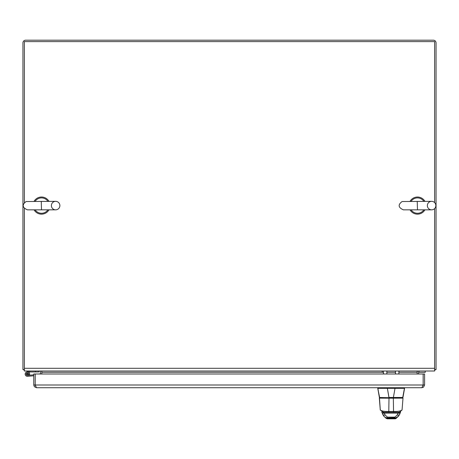 <?xml version="1.0" encoding="UTF-8"?>
<svg xmlns="http://www.w3.org/2000/svg" width="459" height="459" viewBox="0 0 459 459"><rect width="100%" height="100%" fill="white"/><g stroke="black" fill="none" stroke-linecap="round" stroke-linejoin="round"><path stroke-width="0.69" d="M434.621 369.575L436.05 369.575L436.05 42.894A2.714 2.714 0 0 0 433.336 40.18L25.664 40.18A2.714 2.714 0 0 0 22.95 42.894L22.95 369.575L24.379 369.575M417.518 371.004A2.714 2.714 0 0 0 417.197 372.289L417.197 371.004M418.619 373.999L418.619 372.289A1.285 1.285 0 0 1 419.905 371.004M41.803 373.999L41.803 372.289A2.714 2.714 0 0 0 41.482 371.004M40.381 373.999L40.381 372.289A1.285 1.285 0 0 0 39.095 371.004M434.621 370.39A3.356 3.356 0 0 0 435.442 369.575M23.558 369.575A3.356 3.356 0 0 0 24.379 370.39M417.197 373.999L417.197 372.289L398.882 372.289M383.443 372.289L41.803 372.289L41.803 371.004M434.621 208.587L434.621 371.004L24.379 371.004L24.379 208.587M24.379 202.597L24.379 41.603L434.621 41.603L434.621 202.597M33.771 373.999L33.771 384.998L34.368 386.69L36.485 387.712L35.211 384.998L35.2 373.999L33.771 373.999M35.435 385.738L35.2 384.998L33.771 384.998M423.152 384.998L35.211 384.998L35.211 373.999L423.152 373.999L423.152 384.998L421.878 387.712L423.571 387.121L424.592 384.998L424.592 373.999L423.164 373.999L423.164 384.998L424.592 384.998M422.928 385.738L423.164 384.998M421.878 387.712L36.485 387.712M30.064 376.105L27.609 376.323A2.232 2.232 0 0 1 25.188 373.901A2.232 2.232 0 0 1 27.993 371.945A2.232 2.232 0 0 1 29.342 375.221M33.771 375.783L27.609 376.323M33.771 374.831L27.523 375.376A1.285 1.285 0 0 1 26.134 373.982A1.285 1.285 0 0 1 27.747 372.857A1.285 1.285 0 0 1 28.578 374.642L29.433 375.049M29.577 371.015L26.702 371.985L29.611 371.004L29.881 371.951L28.733 372.295M29.881 371.951L38.797 371.951L38.797 371.004M35.366 371.004L35.366 371.951M26.961 374.183A0.465 0.465 0 0 1 27.563 373.66A0.465 0.465 0 0 1 27.718 374.446A0.465 0.465 0 0 1 26.961 374.183M26.152 374.337A1.285 1.285 0 0 0 28.578 374.642M402.233 397.701L383.844 397.701M385.778 397.701L399.64 397.701M379.765 397.701L402.554 397.701M398.768 397.701L393.392 397.701M400.994 397.701L400.007 397.701M387.356 397.701L382.341 397.701M381.349 397.701L380.631 397.701M380.213 397.701L381.601 397.701M378.296 388.325L377.768 388.325L379.668 397.701M402.686 397.701L404.568 387.712L402.95 397.477L388.985 397.477L387.373 388.325A1.767 1.767 90 0 1 387.264 388.32L387.264 387.712L387.264 388.32L377.791 388.32L377.791 387.712L379.386 397.477L377.768 388.325L387.264 388.32A1.767 1.767 90.4 0 0 387.373 388.325L388.985 397.701L379.404 397.477L377.768 387.712M395.119 388.32L395.119 387.712L395.119 388.32L404.568 388.32L395.119 388.32A1.767 1.767 90 0 1 395.01 388.325A1.767 1.767 90.4 0 0 395.119 388.32M387.373 388.325L395.01 388.325L393.392 397.477L395.01 388.325L387.373 388.325M404.568 388.32L402.95 397.477M386.289 418.39A1.618 1.618 0 0 0 386.358 418.453A1.618 1.618 0 0 1 386.289 418.39L387.385 418.82A1.618 1.618 0 0 1 387.293 418.82M396.071 418.367L394.947 418.82L395.216 418.493L385.944 418.252L387.385 418.82L387.115 418.493L396.387 418.252L394.947 418.82L387.385 418.82L394.947 418.82A1.618 1.618 0 0 0 396.042 418.39M380.339 397.97L381.366 397.97M386.817 397.97L384.252 397.97M389.892 397.97L385.818 397.97M385.847 397.97L388.262 397.97M389.261 397.97L392.29 397.97M400.965 397.97L402.13 397.97M402.79 397.97L379.484 397.97L388.997 397.97L379.323 398.137L388.997 398.177L388.79 411.471C384.217 411.597 381.383 411.052 380.276 409.841L379.484 397.97M385.084 397.97L385.445 397.97M393.065 397.97L390.087 397.97M388.871 397.97L389.387 397.97M389.616 397.97L389.909 397.97M399.732 397.97L398.452 397.97M399.8 413.657A2.697 1.796 -160.2 0 1 399.732 414.11A2.697 1.796 -160.2 0 1 397.19 415.056L397.97 413.117A3.781 1.807 108.6 0 1 398.045 413.037L398.905 412.274L383.42 412.274A2.697 2.679 -90 0 0 383.426 412.274L384.286 413.037A2.697 1.847 155 0 1 381.836 412.234A2.697 1.847 -25 0 0 384.286 413.037A3.781 1.807 -108.7 0 1 384.355 413.117A2.697 1.773 156.2 0 1 381.888 412.348A2.697 1.773 -23.8 0 0 384.355 413.117L385.141 415.056A2.697 1.796 160.2 0 1 382.599 414.11A2.697 1.796 -19.8 0 0 385.141 415.056L387.442 417.133L394.883 417.133L397.19 415.056L397.97 413.117A2.697 1.773 23.8 0 0 400.443 412.348L400.443 412.348A2.697 1.773 -156.2 0 1 397.97 413.117L384.355 413.117L385.141 415.056L387.442 417.133L387.453 417.96L394.878 417.96L394.883 417.133L394.878 417.96L395.704 417.885L398.492 416.238M399.577 414.402L398.2 416.554L396.134 417.782L387.453 417.96L387.115 418.493L387.453 417.96L385.411 417.472L383.793 416.187L381.888 412.348A2.697 1.773 156.2 0 1 381.865 412.291M380.276 409.841C380.97 411.012 383.804 411.557 388.79 411.471L388.997 398.177L393.334 398.177L393.541 411.471L388.79 411.471L388.79 412.274L382.961 412.274L384.286 413.037A3.781 1.807 -108.6 0 1 384.355 413.117L397.97 413.117A3.781 1.807 108.7 0 1 398.045 413.037L399.37 412.274L382.961 412.274L383.426 412.274L380.276 410.019L379.323 398.137M393.334 397.97L388.997 397.97M399.37 412.274L398.905 412.274A2.697 2.679 90 0 0 398.911 412.274L393.541 412.274L393.541 411.471L393.541 412.274L388.79 412.274L388.79 411.471L393.541 411.471C398.527 411.557 401.361 411.012 402.05 409.841C400.977 411.046 398.142 411.591 393.541 411.471L393.334 398.177L403.002 398.137L402.055 410.013L403.002 398.137M383.827 416.227L385.382 417.461L387.453 417.96L387.442 417.133L394.883 417.133L397.19 415.056A2.697 1.796 19.8 0 0 399.732 414.11L398.538 416.187L396.106 418.327M395.216 418.493L394.878 417.96L395.216 418.493M386.26 418.367L383.764 416.158L382.754 414.402M393.747 412.274L385.434 412.274M385.824 412.274L388.004 412.274M396.312 412.274L394.327 412.274M399.393 412.274L402.055 410.013M400.575 412.004A2.697 1.847 -155 0 1 400.489 412.234A2.697 1.847 -155 0 1 398.045 413.037A2.697 1.847 25 0 0 400.489 412.234L399.732 414.11M425.258 371.004L425.258 372.324L418.619 372.324M386.874 373.999L386.874 371.004M383.443 373.999L383.443 371.004M398.882 373.999L398.882 371.004M395.457 373.999L395.457 371.004M399.915 371.004L398.882 371.245M382.244 371.004L382.244 371.675L381.968 371.004M35.377 385.56A1.566 1.566 0 0 1 35.223 385.239A1.566 1.566 0 0 0 35.377 385.56M423.141 385.233A1.566 1.566 0 0 1 422.986 385.56M51.391 205.592A4.251 4.251 0 0 0 57.765 209.27A4.251 4.251 0 0 0 57.765 201.908A4.251 4.251 0 0 0 51.391 205.592M41.264 201.34L41.517 209.843M35.119 201.34A7.677 7.677 0 0 1 47.914 201.34M47.914 209.843A7.677 7.677 0 0 1 35.119 209.843M48.958 201.34A8.572 8.572 0 0 0 34.075 201.34M34.075 209.843A8.572 8.572 0 0 0 48.958 209.843M427.358 205.592A4.251 4.251 0 0 0 433.732 209.27A4.251 4.251 0 0 0 433.732 201.908A4.251 4.251 0 0 0 427.358 205.592M417.231 201.34L417.483 209.843M411.086 201.34A7.677 7.677 0 0 1 423.881 201.34M423.881 209.843A7.677 7.677 0 0 1 411.086 209.843M424.925 201.34A8.572 8.572 0 0 0 410.042 201.34M410.042 209.843A8.572 8.572 0 0 0 424.925 209.843M395.457 372.289L386.874 372.289M24.379 368.29L434.621 368.29M381.888 412.348L381.722 411.987M388.79 412.274L393.541 412.274M55.642 201.34L26.123 201.535C21.843 204.754 22.267 207.525 27.391 209.843L55.642 209.843L27.391 209.843M431.609 201.34L402.09 201.535C397.81 204.754 398.234 207.525 403.358 209.843L431.609 209.843L403.358 209.843"/></g></svg>
